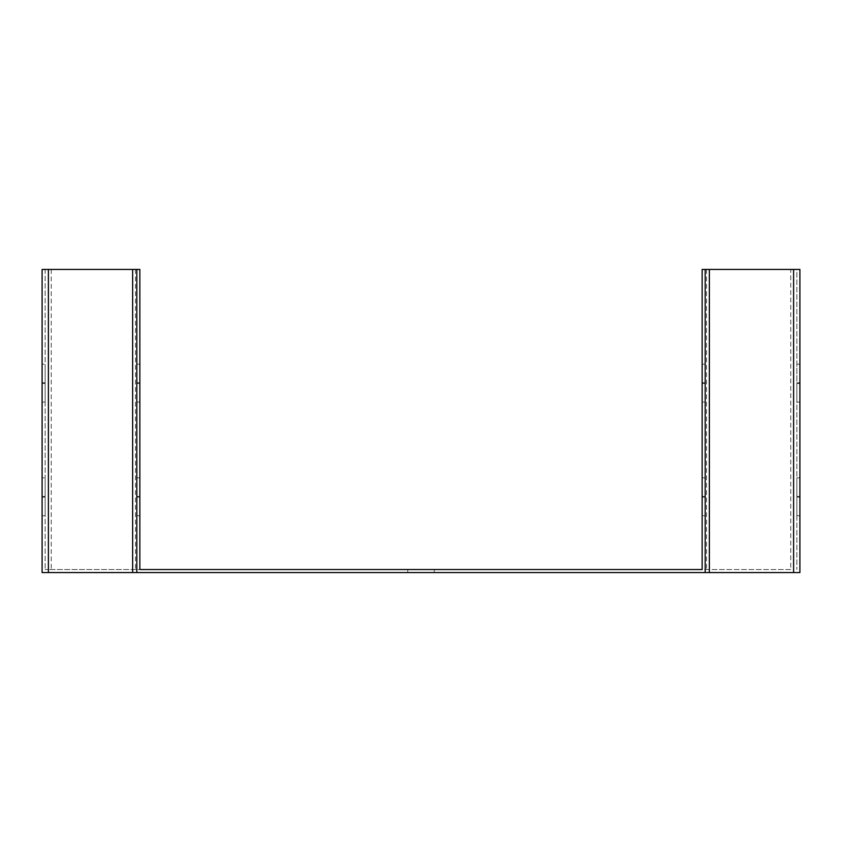 <?xml version="1.0" encoding="UTF-8"?>
<svg xmlns="http://www.w3.org/2000/svg" width="842" height="842" viewBox="0 0 842 842"><rect width="100%" height="100%" fill="white"/><g stroke="black" fill="none" stroke-linecap="round" stroke-linejoin="round"><path stroke-width="0.63" stroke-dasharray="4.21 3.16" d="M421 569.529L434.262 569.529L421 569.529M790.743 569.529L45.131 569.529L139.856 569.529L139.856 269.44L42.1 269.44L42.1 572.56L799.9 572.56L799.9 269.44L796.869 269.44L796.869 569.529L796.869 269.44L702.144 269.44L702.144 569.529L790.743 569.529L790.743 269.44M136.825 383.489L136.825 364.165L136.825 402.055L136.825 383.489L139.856 383.489L139.856 402.055L139.856 364.165L139.856 383.489M136.825 497.159L136.825 477.835L136.825 515.725L136.825 497.159L139.856 497.159L139.856 515.725L139.856 477.835L139.856 497.159M136.825 269.44L136.825 572.56M705.175 402.055L705.175 364.165L705.175 402.055L702.144 402.055L702.144 364.165L702.144 402.055M705.175 515.725L705.175 477.835L705.175 515.725L702.144 515.725L702.144 477.835L702.144 515.725M705.175 269.44L705.175 572.56M799.9 383.489L799.9 364.165L799.9 383.489L796.869 383.489L796.869 402.055L796.869 364.165L796.869 383.489M799.9 497.159L799.9 477.835L799.9 497.159L796.869 497.159L796.869 515.725L796.869 477.835L796.869 497.159M45.131 269.44L45.131 569.529L45.131 269.44M42.1 364.165L42.1 402.055L42.1 364.165L45.131 364.165L45.131 402.055L45.131 364.165M42.1 477.835L42.1 515.725L42.1 477.835L45.131 477.835L45.131 515.725L45.131 477.835M421 572.56L434.262 572.56L421 572.56M45.131 496.401L42.1 496.401M45.131 515.725L42.1 515.725M45.131 497.159L42.1 497.159M45.131 382.731L42.1 382.731M45.131 402.055L42.1 402.055M45.131 383.489L42.1 383.489M139.856 496.401L136.825 496.401M139.856 477.835L136.825 477.835M139.856 515.725L136.825 515.725M139.856 382.731L136.825 382.731M139.856 364.165L136.825 364.165M139.856 402.055L136.825 402.055M702.144 497.159L705.175 497.159M702.144 477.835L705.175 477.835M702.144 496.401L705.175 496.401M702.144 383.489L705.175 383.489M702.144 364.165L705.175 364.165M702.144 382.731L705.175 382.731M796.869 477.835L799.9 477.835M796.869 515.725L799.9 515.725M796.869 496.401L799.9 496.401M796.869 364.165L799.9 364.165M796.869 402.055L799.9 402.055M796.869 382.731L799.9 382.731M135.499 269.44L135.499 569.529M51.257 269.44L51.257 569.529M706.501 269.44L706.501 569.529M407.738 569.529L407.738 572.56L407.738 569.529M434.262 569.529L434.262 572.56L434.262 569.529"/><path stroke-width="1.26" d="M136.825 269.44L42.1 269.44L42.1 572.56L136.825 572.56L136.825 269.44L139.856 269.44L139.856 569.529L702.144 569.529L702.144 269.44L705.175 269.44L705.175 572.56L799.9 572.56L799.9 269.44L705.175 269.44M136.825 572.56L705.175 572.56M709.364 269.44L709.364 572.56M793.606 269.44L793.606 572.56M48.394 269.44L48.394 572.56M132.636 269.44L132.636 572.56"/></g></svg>
